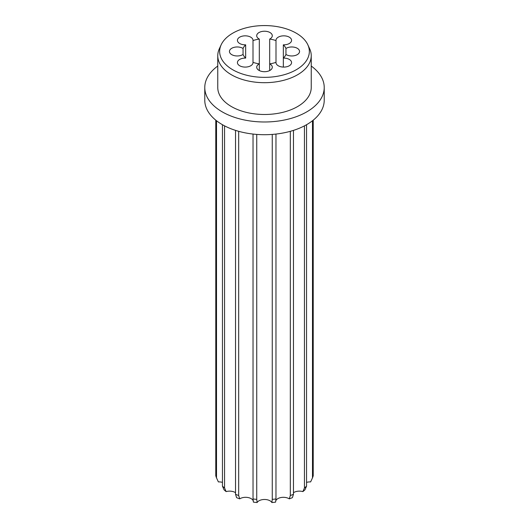 <?xml version="1.0" encoding="UTF-8"?>
<svg xmlns="http://www.w3.org/2000/svg" width="529" height="529" viewBox="0 0 529 529"><rect width="100%" height="100%" fill="white"/><g stroke="black" fill="none" stroke-linecap="round" stroke-linejoin="round"><path stroke-width="0.79" d="M306.542 482.388A7.79 4.497 0 0 1 310.417 481.899A7.79 4.497 0 0 1 310.629 481.906L312.487 477.872A49.336 28.487 0 0 0 313.221 475.736L313.221 120.169M290.322 446.979L290.322 436.061M222.458 482.388A7.79 4.497 0 0 0 218.371 481.906L216.513 477.872A49.336 28.487 0 0 1 215.779 475.736L215.779 120.169M235.537 492.711A7.79 4.497 0 0 0 226.134 491.606A47.445 27.396 0 0 1 224.025 489.788L222.458 486.158L222.458 124.718M216.513 477.872L216.513 120.757M253.325 501.155A7.79 4.497 0 0 0 247.81 497.491A7.79 4.497 0 0 0 239.736 498.86A47.445 27.396 0 0 1 236.582 497.644L235.537 494.311L235.537 130.385M226.134 491.606L224.561 487.969L224.561 125.862M272.256 134.412L272.263 499.383L271.886 502.55A7.79 4.497 0 0 0 271.82 502.438A7.79 4.497 0 0 0 264.394 499.475A7.79 4.497 0 0 0 257.114 502.55A47.445 27.396 0 0 1 253.391 502.12L253.027 498.953L253.027 134.062M239.736 498.86L238.678 495.521L238.678 131.318M257.114 502.55L256.737 499.383L256.744 134.412M275.675 501.155A7.79 4.497 0 0 1 281.091 497.511A7.79 4.497 0 0 1 289.125 498.768A7.79 4.497 0 0 1 289.264 498.86L290.322 495.521L290.322 131.318M271.886 502.55A47.445 27.396 0 0 0 275.609 502.12L275.973 498.953L275.973 134.062M293.463 492.711A7.79 4.497 0 0 1 302.681 491.553A7.79 4.497 0 0 1 302.866 491.606L304.44 487.969L304.44 125.862M289.264 498.86A47.445 27.396 0 0 0 292.418 497.644L293.463 494.311L293.463 130.385M312.487 477.872L312.487 120.757M302.866 491.606A47.445 27.396 0 0 0 304.975 489.788L306.542 486.158L306.542 124.718M245.661 44.826L245.661 58.104A7.79 4.497 0 0 0 239.71 59.413A7.79 4.497 0 0 0 237.428 62.594A7.79 4.497 0 0 0 242.242 66.747A7.79 4.497 0 0 0 250.726 65.775A7.79 4.497 0 0 0 253.014 62.594A7.79 4.497 0 0 0 253.001 62.336L253.001 40.588A7.79 4.497 0 0 0 253.014 40.336A7.79 4.497 0 0 0 250.726 37.156A7.79 4.497 0 0 0 242.242 36.177A7.79 4.497 0 0 0 237.428 40.336A7.79 4.497 0 0 0 239.71 43.51A7.79 4.497 0 0 0 245.661 44.826A22.073 12.742 0 0 0 243.049 48.47A7.79 4.497 0 0 0 237.237 46.969A7.79 4.497 0 0 0 229.447 51.465A7.79 4.497 0 0 0 237.237 55.962A7.79 4.497 0 0 0 243.049 54.461L243.049 48.47M259.316 70.562L259.316 39.08A22.073 12.742 0 0 0 253.001 40.588M243.049 54.461A22.073 12.742 0 0 0 245.661 58.104M253.001 62.852L253.001 62.336A22.073 12.742 0 0 0 259.316 63.85A7.79 4.497 0 0 0 256.71 67.203A7.79 4.497 0 0 0 264.5 71.699A7.79 4.497 0 0 0 272.29 67.203A7.79 4.497 0 0 0 269.684 63.85A22.073 12.742 0 0 0 275.999 62.336A7.79 4.497 0 0 0 275.986 62.594A7.79 4.497 0 0 0 278.274 65.775A7.79 4.497 0 0 0 286.758 66.747A7.79 4.497 0 0 0 291.572 62.594A7.79 4.497 0 0 0 289.29 59.413A7.79 4.497 0 0 0 283.339 58.104A22.073 12.742 0 0 0 285.951 54.461A7.79 4.497 0 0 0 291.763 55.962A7.79 4.497 0 0 0 299.553 51.465A7.79 4.497 0 0 0 291.763 46.969A7.79 4.497 0 0 0 285.951 48.47A22.073 12.742 0 0 0 283.339 44.826A7.79 4.497 0 0 0 289.29 43.51A7.79 4.497 0 0 0 291.572 40.336A7.79 4.497 0 0 0 286.758 36.177A7.79 4.497 0 0 0 278.274 37.156A7.79 4.497 0 0 0 275.986 40.336A7.79 4.497 0 0 0 275.999 40.588A22.073 12.742 0 0 0 269.684 39.08A7.79 4.497 0 0 0 272.29 35.721A7.79 4.497 0 0 0 264.5 31.224A7.79 4.497 0 0 0 256.71 35.721A7.79 4.497 0 0 0 259.316 39.08M269.684 70.562L269.684 39.08M275.999 62.852L275.999 40.588M283.339 67.084L283.339 44.826M285.951 54.461L285.951 48.47M232.786 69.775A44.846 25.895 0 0 0 286.897 73.895A44.846 25.895 0 0 0 307.838 44.8A44.846 25.895 0 0 0 296.214 33.155A44.846 25.895 0 0 0 252.862 26.457A44.846 25.895 0 0 0 221.162 44.8A44.846 25.895 0 0 0 232.786 69.775M221.162 44.8L219.337 48.761A46.737 26.986 0 0 0 217.763 55.704A46.737 26.986 0 0 0 231.451 74.787A46.737 26.986 -0 0 0 282.387 80.633A46.737 26.986 -0 0 0 311.237 55.704A46.737 26.986 -0 0 0 309.663 48.761L307.838 44.8M217.763 55.704L217.763 87.503A46.737 26.986 0 0 0 231.451 106.587A46.737 26.986 0 0 0 282.387 112.439A46.737 26.986 0 0 0 311.237 87.503L311.237 55.704M217.763 66.039A59.724 34.478 0 0 0 204.776 87.503A59.724 34.478 0 0 0 222.273 111.89A59.724 34.478 0 0 0 287.353 119.362A59.724 34.478 0 0 0 324.224 87.503A59.724 34.478 0 0 0 311.237 66.039M204.776 87.503L204.776 100.226A59.724 34.478 0 0 0 222.273 124.606A59.724 34.478 0 0 0 287.353 132.085A59.724 34.478 0 0 0 324.224 100.226L324.224 87.503M304.44 487.969A49.336 28.487 0 0 0 306.542 486.158M290.322 495.521A49.336 28.487 0 0 0 293.463 494.311M272.263 499.383A49.336 28.487 0 0 0 275.973 498.953M253.027 498.953A49.336 28.487 0 0 0 256.737 499.383M235.537 494.311A49.336 28.487 0 0 0 238.678 495.521M222.458 486.158A49.336 28.487 0 0 0 224.561 487.969"/></g></svg>
